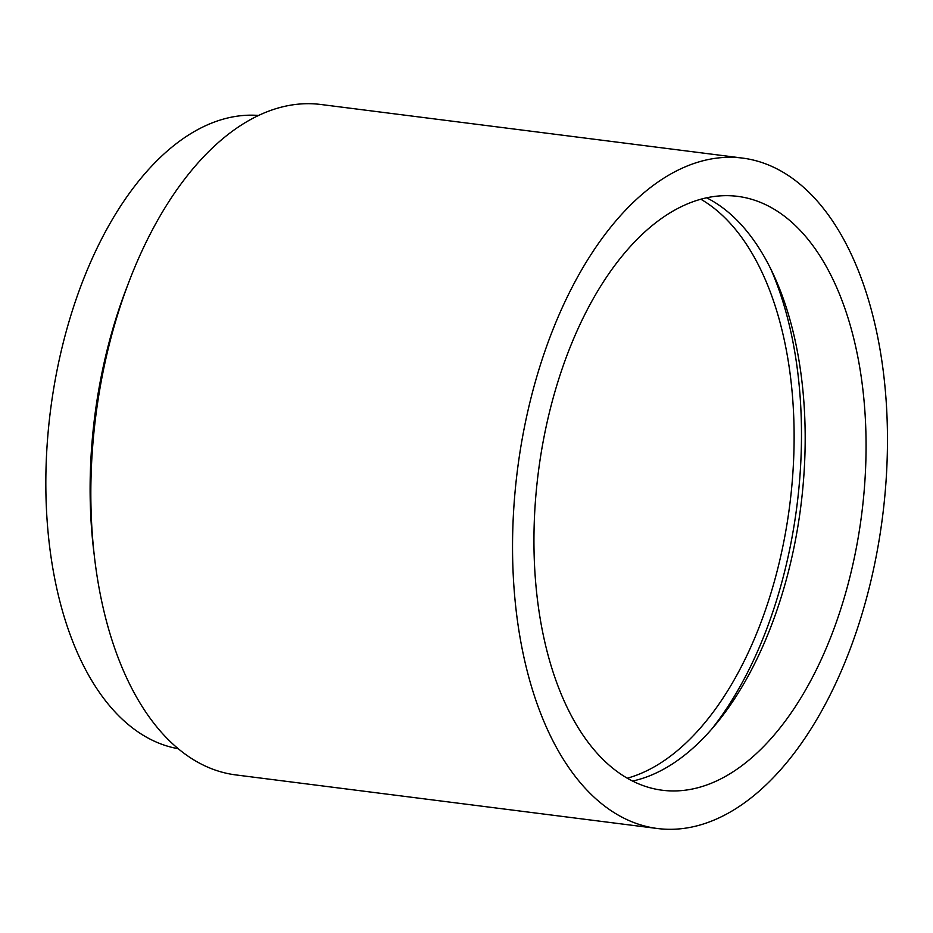 <?xml version="1.0" encoding="UTF-8"?>
<svg xmlns="http://www.w3.org/2000/svg" width="933" height="933" viewBox="0 0 933 933"><rect width="100%" height="100%" fill="white"/><g stroke="black" fill="none" stroke-linecap="round" stroke-linejoin="round"><path stroke-width="1.4" d="M178.11 748.698A319.273 173.888 -82.8 0 1 46.65 513.08A319.273 173.888 -82.8 0 1 146.271 172.069A319.273 173.888 -82.8 0 1 258.604 115.459M700.835 199.23A299.318 163.018 -82.8 0 1 794.123 437.542A299.318 163.018 -82.8 0 1 699.96 728.463A299.318 163.018 -82.8 0 1 627.233 778.227M706.631 197.808A299.318 163.018 -82.8 0 1 805.167 433.81A299.318 163.018 -82.8 0 1 711.028 729.874A299.318 163.018 -82.8 0 1 632.504 781.061M771.906 737.606A299.318 163.018 -82.8 0 1 662.267 790.239A299.318 163.018 -82.8 0 1 534.936 572.535A299.318 163.018 -82.8 0 1 628.107 248.994A299.318 163.018 -82.8 0 1 737.746 196.373A299.318 163.018 -82.8 0 1 865.078 414.077A299.318 163.018 -82.8 0 1 771.906 737.606M618.836 217.506A337.898 184.023 -82.8 0 1 742.61 158.097A337.898 184.023 -82.8 0 1 886.35 403.861A337.898 184.023 -82.8 0 1 781.178 769.095A337.898 184.023 -82.8 0 1 657.392 828.504A337.898 184.023 -82.8 0 1 513.663 582.74A337.898 184.023 -82.8 0 1 618.836 217.506M657.392 828.504L235.699 774.903A337.898 184.023 -82.8 0 1 91.959 529.139A337.898 184.023 -82.8 0 1 197.131 163.905A337.898 184.023 -82.8 0 1 320.917 104.496L742.61 158.097M770.261 267.806A312.625 170.261 -82.8 0 1 711.611 729.209M94.128 554.202A319.273 173.888 -82.8 0 1 128.637 282.757"/></g></svg>
